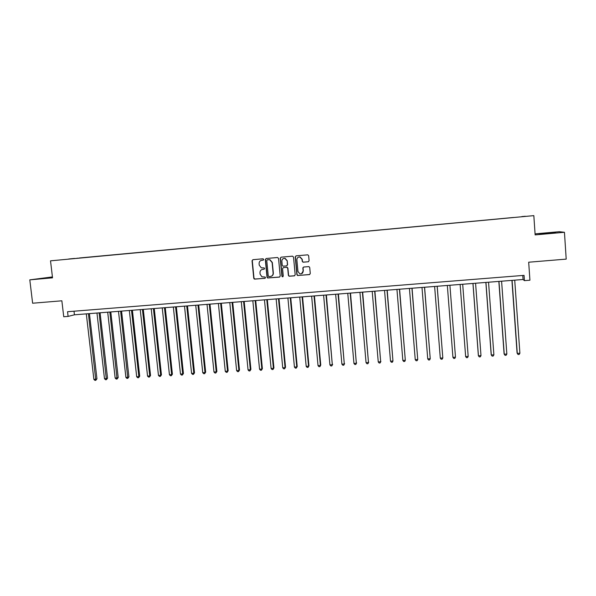 <?xml version="1.0" encoding="UTF-8"?>
<svg xmlns="http://www.w3.org/2000/svg" width="596" height="596" viewBox="0 0 596 596"><rect width="100%" height="100%" fill="white"/><g stroke="black" fill="none" stroke-linecap="round" stroke-linejoin="round"><path stroke-width="0.89" d="M263.745 259.416L263.007 258.791L252.905 259.692L252.048 260.75L253.762 278.287L254.276 279.07L264.892 278.332L265.496 277.594L265.093 277.021L261.912 276.797L260.109 274.212L259.968 272.752C259.968 270.845 260.884 269.72 262.709 269.37L264.021 269.258L264.617 268.513L264.162 267.924L261.286 267.827L259.23 265.138L259.089 263.678C259.089 261.763 259.998 260.631 261.83 260.273L263.141 260.161L263.745 259.416M546.398 233.148L539.171 233.923L555.532 232.641L546.398 233.148M52.455 277.177L42.376 278.302L52.493 277.49M521.835 216.579L525.381 216.266L521.835 216.579M308.221 261.8L309.1 260.728L308.646 255.729L307.789 254.827L296.108 255.84L295.229 256.913L296.882 274.652L297.568 275.508L309.399 274.592L310.278 273.519L309.726 267.5L308.952 266.613L303.744 267.015L302.865 268.088L303.14 271.068C302.991 273.162 301.889 274.078 299.84 273.825L297.955 271.508L296.868 259.834C296.957 257.904 297.948 256.958 299.848 256.98L302.06 259.372L302.239 261.324L303.036 262.21L308.497 261.733M52.426 276.916L29.8 279.852L32.624 303.222L61.857 300.801L63.742 316.752L68.1 316.409L67.549 311.723L524.063 275.359L524.428 280.642L529.926 280.209L528.682 262.218L566.2 259.118L564.449 232.291L559.309 231.702L535.074 233.863M29.8 279.852L52.53 277.833L50.518 260.832L533.83 215.633L535.141 234.899L564.449 232.291M278.533 258.396L277.483 257.502L266.181 258.508L265.317 259.573L267.015 277.17L267.597 277.982L279.345 277.118L280.217 276.06L278.533 258.396M281.089 257.181L292.472 256.168L293.53 257.07L295.191 274.793L294.312 275.859L289.045 276.216L288.382 275.367L287.712 268.2L286.654 267.299L283.428 267.574L282.564 268.64L283.264 276.097L282.37 276.797L281.923 276.209L280.217 258.247L281.089 257.181M68.674 259.007L74.627 258.433L68.674 259.007M50.518 260.832L533.83 215.633M70.499 258.94L513.618 217.495M70.484 258.917L76.869 258.344M79.38 258.113L76.899 258.247M79.365 257.986L513.618 217.465M68.1 316.409L74.425 314.807L523.065 279.502L524.428 280.642M74.008 311.209L74.425 314.807M522.781 275.464L523.065 279.502M302.939 267.611L302.977 268.051M263.328 260.117L261.57 260.31M262.307 269.429L264.021 269.258M252.92 259.692L252.287 260.698L253.993 278.22L255.036 279.107L265.145 278.257M266.181 258.508L265.54 259.521L267.231 277.103L267.813 277.915L279.666 277.028M267.366 259.789L266.762 260.534L268.245 275.985L268.662 276.559L270.368 276.492C272.201 276.149 273.117 275.017 273.124 273.11L272.111 262.531L269.727 259.737L267.418 259.774M271.128 276.328C272.64 275.784 273.37 274.689 273.333 273.043L273.124 273.11M267.582 259.737L269.943 259.692L272.32 262.478L273.333 273.043M283.346 267.589L287.183 267.276L287.905 268.14L288.576 275.3L289.239 276.149L294.647 275.769M281.066 257.181L280.418 258.202L282.124 276.142L282.914 276.76M287.011 260.75L284.895 258.381C282.966 258.299 281.953 259.238 281.856 261.204L282.243 265.302L282.966 266.174L286.527 265.92L287.399 264.855L287.205 260.698L285.089 258.336L283.927 258.381M286.795 265.861L287.399 264.855M287.205 260.698L287.592 264.803M298.916 257.003L300.026 256.936L302.239 259.327L302.418 261.272L303.208 262.166L308.385 261.748M301.546 273.743L303.14 271.068M303.625 267.038L303.044 268.029L303.319 271.009M296.063 255.848L295.415 256.869L297.061 274.585L298.119 275.486L309.749 274.488M86.308 313.868L93.87 379.369L95.993 379.242L96.947 378.81L89.437 313.623M96.947 378.81L95.777 380.315L88.431 313.705M95.777 380.315L94.928 380.367L93.87 379.369M96.969 313.027L104.486 378.721L106.617 378.587L107.548 378.162L100.083 312.788M107.548 378.162L106.393 379.667L99.115 312.863M106.393 379.667L105.537 379.719L104.486 378.721M107.697 312.185L115.162 378.065L117.3 377.939L118.202 377.506L110.796 311.939M118.202 377.506L117.062 379.019L109.85 312.013M117.062 379.019L116.205 379.071L115.162 378.065M118.485 311.335L125.898 377.41L128.051 377.275L128.922 376.843L121.569 311.097M128.922 376.843L127.797 378.363L120.645 311.164M127.797 378.363L126.933 378.415L125.898 377.41M129.332 310.486L136.685 376.746L138.853 376.612L139.702 376.188L132.401 310.24M139.702 376.188L138.592 377.7L138.853 376.612L131.507 310.315M138.592 377.7L137.721 377.752L136.685 376.746M140.239 309.622L147.54 376.083L149.723 375.949L150.542 375.517L143.293 309.384M150.542 375.517L149.447 377.037L149.723 375.949L142.429 309.451M149.447 377.037L148.575 377.097L147.54 376.083M151.213 308.765L158.462 375.413L160.652 375.279L161.441 374.847L154.252 308.519M161.441 374.847L160.361 376.374L160.652 375.279L153.41 308.586M160.361 376.374L159.482 376.426L158.462 375.413M162.246 307.894L169.435 374.735L171.641 374.601L172.4 374.176L165.271 307.655M172.4 374.176L171.335 375.704L171.641 374.601L164.459 307.722M171.335 375.704L170.456 375.756L169.435 374.735M173.339 307.022L180.476 374.057L182.689 373.923L183.426 373.498L176.349 306.784M183.426 373.498L182.376 375.033L182.689 373.923L175.567 306.843M182.376 375.033L181.489 375.085L180.476 374.057M184.499 306.143L191.577 373.379L193.804 373.245L194.512 372.82L187.494 305.904M194.512 372.82L193.476 374.355L193.804 373.245L186.742 305.964M193.476 374.355L192.59 374.407L191.577 373.379M195.726 305.256L202.744 372.694L204.987 372.56L205.665 372.135L198.699 305.025M205.665 372.135L204.644 373.67L204.987 372.56L197.976 305.085M204.644 373.67L203.75 373.722L202.744 372.694M207.013 304.37L213.979 372.008L216.229 371.867L216.877 371.442L209.978 304.139M216.877 371.442L215.871 372.984L216.229 371.867L209.285 304.191M215.871 372.984L214.97 373.036L213.979 372.008M218.374 303.476L225.273 371.315L227.538 371.174L228.156 370.749L221.31 303.245M228.156 370.749L227.165 372.291L227.538 371.174L220.647 303.297M227.165 372.291L226.264 372.351L225.273 371.315M229.795 302.582L236.627 370.615L238.907 370.474L239.503 370.056L232.716 302.351M239.503 370.056L238.527 371.599L238.907 370.474L232.082 302.395M238.527 371.599L237.618 371.658L236.627 370.615M241.283 301.673L248.055 369.915L250.35 369.773L250.909 369.356L244.189 301.449M250.909 369.356L249.947 370.906L250.35 369.773L243.585 301.494M249.947 370.906L249.031 370.958L248.055 369.915M252.831 300.764L259.551 369.207L261.853 369.066L262.382 368.648L255.721 300.54M262.382 368.648L261.443 370.205L261.853 369.066L255.155 300.585M261.443 370.205L260.519 370.258L259.551 369.207M264.46 299.848L271.106 368.499L273.43 368.358L273.929 367.941L267.328 299.624M273.929 367.941L272.998 369.498L273.43 368.358L266.792 299.669M272.998 369.498L272.074 369.55L271.106 368.499M276.149 298.931L282.735 367.792L285.067 367.643L285.536 367.225L279.002 298.708M285.536 367.225L284.627 368.79L285.067 367.643L278.496 298.745M284.627 368.79L283.689 368.842L282.735 367.792M287.905 298.007L294.431 367.069L296.778 366.927L297.21 366.51L290.744 297.784M297.21 366.51L296.316 368.075L296.778 366.927L290.267 297.821M296.316 368.075L295.378 368.127L294.431 367.069M299.736 297.076L306.188 366.346L308.549 366.205L308.952 365.788L302.552 296.853M308.952 365.788L308.08 367.352L308.549 366.205L302.112 296.89M308.08 367.352L307.134 367.412L306.188 366.346M311.634 296.137L318.026 365.624L320.395 365.475L320.767 365.057L314.435 295.921M320.767 365.057L319.91 366.629L320.395 365.475L314.025 295.951M319.91 366.629L318.964 366.689L318.026 365.624M323.606 295.199L329.923 364.894L332.315 364.745L326.385 294.975M332.65 364.327L331.808 365.907L332.315 364.745L326.005 295.005M331.808 365.907L330.855 365.966L329.923 364.894M335.645 294.253L341.895 364.156L344.302 364.014L338.401 294.029M344.607 363.597L343.78 365.177L344.302 364.014L338.059 294.059M343.78 365.177L342.819 365.236L341.895 364.156M347.759 293.299L353.942 363.418L356.356 363.269L350.5 293.083M356.632 362.86L355.827 364.439L356.356 363.269L350.187 293.105M355.827 364.439L354.858 364.499L353.942 363.418M359.947 292.338L366.056 362.681L368.484 362.532L362.666 292.122M368.723 362.115L367.941 363.702L368.484 362.532L362.39 292.144M367.941 363.702L366.965 363.761L366.056 362.681M372.202 291.37L378.244 361.928L380.688 361.779L374.899 291.161M380.889 361.37L380.121 362.957L380.688 361.779L374.668 291.176M380.121 362.957L379.145 363.016L378.244 361.928M384.539 290.401L390.507 361.176L392.965 361.027L387.214 290.192M390.507 361.176L391.401 362.264L392.384 362.204L392.965 361.027L387.013 290.207M396.943 289.425L402.836 360.424L405.317 360.267L399.603 289.216M402.836 360.424L403.73 361.511L404.714 361.452L405.317 360.267L399.432 289.231M409.43 288.442L415.248 359.664L417.736 359.507L412.06 288.233M415.248 359.664L416.127 360.759L417.125 360.699L417.736 359.507L411.933 288.248M421.99 287.458L427.734 358.896L430.238 358.74L424.598 287.25M427.734 358.896L428.606 359.999L429.604 359.932L430.238 358.74L424.508 287.257M434.626 286.46L440.288 358.121L442.813 357.973L437.211 286.259M440.288 358.121L441.159 359.232L442.165 359.165L442.813 357.973L437.159 286.259M455.448 356.788L449.905 285.26L455.448 356.788M447.335 285.462L452.93 357.347L455.463 357.19L454.8 358.397L453.787 358.457L452.93 357.347M468.188 356.415L467.51 357.622L466.489 357.682L465.64 356.572L460.127 284.456L465.64 356.572L468.188 356.415L462.697 284.255M472.948 283.443L478.35 355.38L478.432 355.782L480.994 355.626L475.578 283.242M473 283.443L478.432 355.782L479.273 356.9L480.294 356.84L480.994 355.626M485.859 282.43L491.178 354.59L491.298 354.993L493.883 354.836L488.549 282.221M485.949 282.422L491.298 354.993L492.132 356.117L493.16 356.05L493.883 354.836M498.845 281.409L504.089 353.8L504.246 354.203L506.846 354.039L501.594 281.193M498.979 281.394L504.246 354.203L505.073 355.328L506.108 355.261L506.846 354.039M511.919 280.381L517.075 353.003L517.276 353.406L519.891 353.242L514.721 280.157M512.091 280.366L517.276 353.406L518.088 354.531L519.138 354.471L519.891 353.242"/></g></svg>
